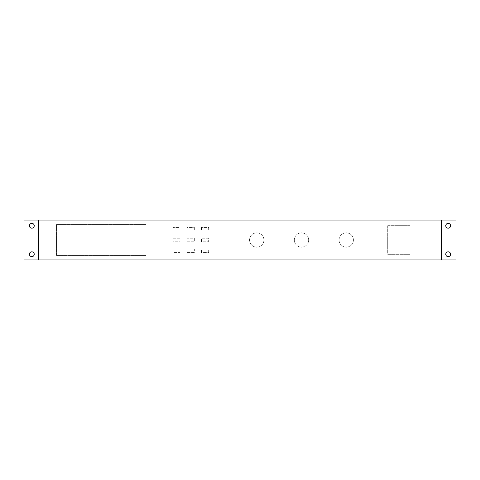 <?xml version="1.0" encoding="UTF-8"?>
<svg xmlns="http://www.w3.org/2000/svg" width="480" height="480" viewBox="0 0 480 480"><rect width="100%" height="100%" fill="white"/><g stroke="black" fill="none" stroke-linecap="round" stroke-linejoin="round"><path stroke-width="0.36" stroke-dasharray="2.4 1.8" d="M441.408 220.08L441.408 259.92L38.592 259.92L38.592 220.08L441.408 220.08M456 220.08L24 220.08L24 259.92L456 259.92L456 220.08M450.594 225.768A2.418 2.418 0 0 1 446.97 227.862A2.418 2.418 0 0 1 446.97 223.674A2.418 2.418 0 0 1 450.594 225.768M450.594 254.232A2.418 2.418 0 0 1 446.97 256.326A2.418 2.418 0 0 1 446.97 252.138A2.418 2.418 0 0 1 450.594 254.232M34.242 225.768A2.418 2.418 0 0 1 30.618 227.862A2.418 2.418 0 0 1 30.618 223.674A2.418 2.418 0 0 1 34.242 225.768M34.242 254.232A2.418 2.418 0 0 1 30.618 256.326A2.418 2.418 0 0 1 30.618 252.138A2.418 2.418 0 0 1 34.242 254.232M308.658 240A7.164 7.164 0 0 1 297.918 246.204A7.164 7.164 0 0 1 297.918 233.796A7.164 7.164 0 0 1 308.658 240A7.164 7.164 0 0 1 297.918 246.204A7.164 7.164 0 0 1 297.918 233.796A7.164 7.164 0 0 1 308.658 240M263.898 240A7.164 7.164 0 0 1 253.158 246.204A7.164 7.164 0 0 1 253.158 233.796A7.164 7.164 0 0 1 263.898 240A7.164 7.164 0 0 1 253.158 246.204A7.164 7.164 0 0 1 253.158 233.796A7.164 7.164 0 0 1 263.898 240M208.668 252.534L208.668 248.952L201.51 248.952L201.51 252.534L208.668 252.534L208.668 248.952L201.51 248.952L201.51 252.534L208.668 252.534M208.668 238.212L201.51 238.212L201.51 241.788L208.668 241.788L208.668 238.212L201.51 238.212L201.51 241.788L208.668 241.788L208.668 238.212M187.188 248.952L187.188 252.534L194.346 252.534L194.346 248.952L187.188 248.952L187.188 252.534L194.346 252.534L194.346 248.952L187.188 248.952M187.188 241.788L194.346 241.788L194.346 238.212L187.188 238.212L187.188 241.788L194.346 241.788L194.346 238.212L187.188 238.212L187.188 241.788M180.024 248.952L172.866 248.952L172.866 252.534L180.024 252.534L180.024 248.952L172.866 248.952L172.866 252.534L180.024 252.534L180.024 248.952M180.024 241.788L180.024 238.212L172.866 238.212L172.866 241.788L180.024 241.788L180.024 238.212L172.866 238.212L172.866 241.788L180.024 241.788M353.418 240A7.164 7.164 0 0 1 342.672 246.204A7.164 7.164 0 0 1 342.672 233.796A7.164 7.164 0 0 1 353.418 240A7.164 7.164 0 0 1 342.672 246.204A7.164 7.164 0 0 1 342.672 233.796A7.164 7.164 0 0 1 353.418 240M56.496 255.444L146.01 255.444L146.01 224.556L56.496 224.556L56.496 255.444L146.01 255.444L146.01 224.556L56.496 224.556L56.496 255.444M172.866 231.048L180.024 231.048L180.024 227.466L172.866 227.466L172.866 231.048L180.024 231.048L180.024 227.466L172.866 227.466L172.866 231.048M201.51 227.466L201.51 231.048L208.668 231.048L208.668 227.466L201.51 227.466L201.51 231.048L208.668 231.048L208.668 227.466L201.51 227.466M187.188 227.466L187.188 231.048L194.346 231.048L194.346 227.466L187.188 227.466L187.188 231.048L194.346 231.048L194.346 227.466L187.188 227.466M387.702 225.678L387.702 254.322L410.076 254.322L410.076 225.678L387.702 225.678L387.702 254.322L410.076 254.322L410.076 225.678L387.702 225.678"/><path stroke-width="0.72" d="M441.408 259.92L456 259.92L456 220.08L441.408 220.08L441.408 259.92L38.592 259.92L38.592 220.08L24 220.08L24 259.92L38.592 259.92M441.408 220.08L38.592 220.08M450.594 225.768A2.418 2.418 0 0 1 446.97 227.862A2.418 2.418 0 0 1 446.97 223.674A2.418 2.418 0 0 1 450.594 225.768M450.594 254.232A2.418 2.418 0 0 1 446.97 256.326A2.418 2.418 0 0 1 446.97 252.138A2.418 2.418 0 0 1 450.594 254.232M34.242 225.768A2.418 2.418 0 0 1 30.618 227.862A2.418 2.418 0 0 1 30.618 223.674A2.418 2.418 0 0 1 34.242 225.768M34.242 254.232A2.418 2.418 0 0 1 30.618 256.326A2.418 2.418 0 0 1 30.618 252.138A2.418 2.418 0 0 1 34.242 254.232"/></g></svg>
